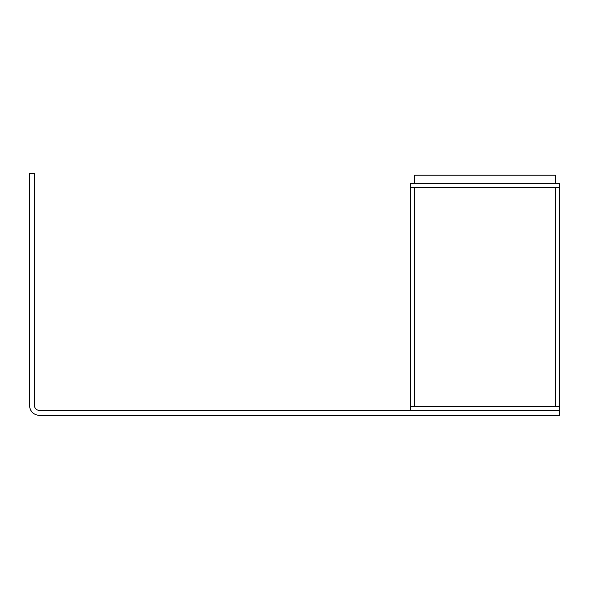 <?xml version="1.0" encoding="UTF-8"?>
<svg xmlns="http://www.w3.org/2000/svg" width="589" height="589" viewBox="0 0 589 589"><rect width="100%" height="100%" fill="white"/><g stroke="black" fill="none" stroke-linecap="round" stroke-linejoin="round"><path stroke-width="0.88" d="M559.55 415.429L559.55 410.459L39.389 410.459C36.393 410.143 34.736 408.486 34.42 405.49L34.42 173.571L29.45 173.571L29.45 405.49C30.083 411.483 33.396 414.796 39.389 415.429L559.55 415.429M559.55 410.459L559.55 406.484L555.574 406.484L555.574 187.486L414.435 187.486L414.435 406.484L414.435 187.486L410.459 187.486L410.459 183.51L559.55 183.51L559.55 187.486L555.574 187.486L555.574 406.484L410.459 406.484L410.459 410.459M410.459 187.486L559.55 187.486L559.55 406.484L410.459 406.484L410.459 187.486M414.435 183.51L414.435 175.227L555.574 175.227L555.574 183.51"/></g></svg>
